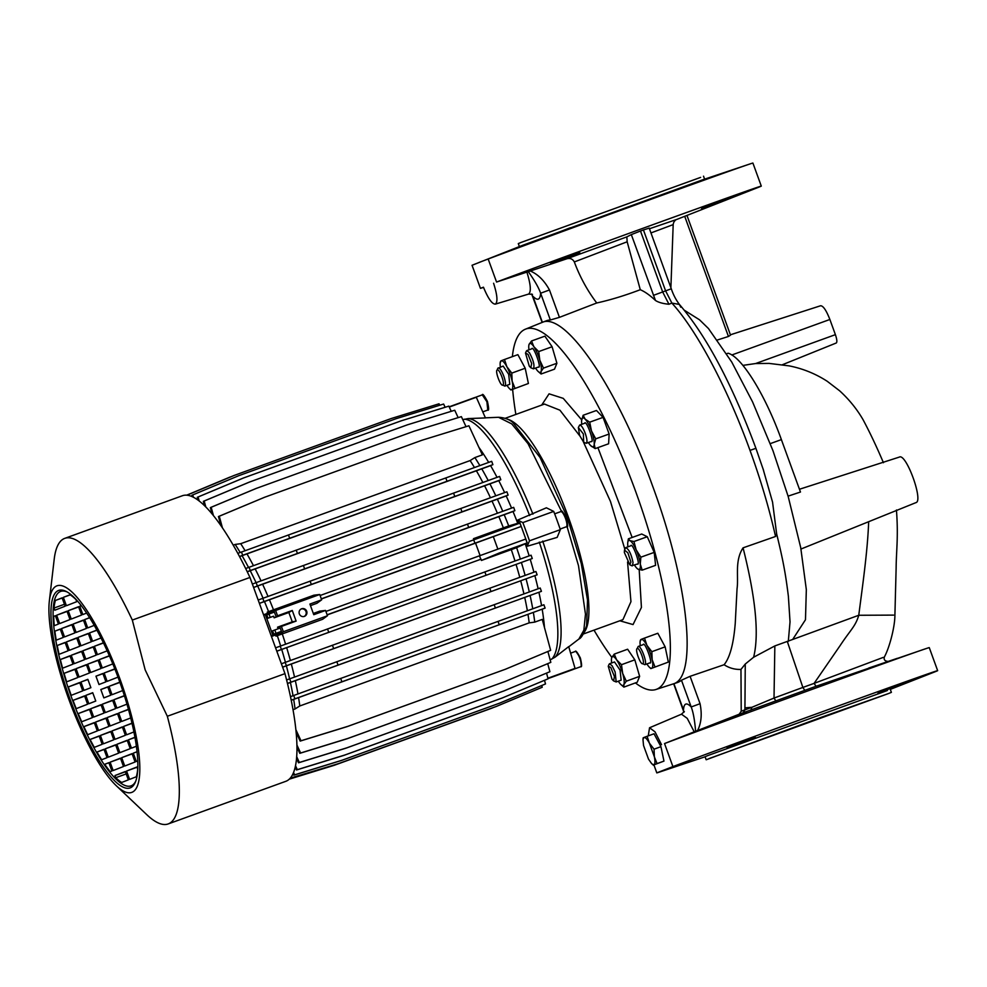 <?xml version="1.0" encoding="UTF-8"?>
<svg xmlns="http://www.w3.org/2000/svg" width="987" height="987" viewBox="0 0 987 987"><rect width="100%" height="100%" fill="white"/><g stroke="black" fill="none" stroke-linecap="round" stroke-linejoin="round"><path stroke-width="1.48" d="M566.97 526.342L578.505 565.711L585.476 614.198L583.848 630.199L578.875 639.045C581.294 638.17 583.872 633.728 586.599 625.696L587.524 600.108L581.232 563.441L567.192 517.126L540.074 457.512L512.796 422.436M561.615 511.537L528.008 443.644L511.71 423.867L498.521 417.291C504.567 417.649 509.391 419.413 513.018 422.596M624.475 550.104L624.339 552.412L629.78 564.774L630.903 562.109L627.868 552.806L624.475 550.104L625.77 547.612L630.755 545.811C632.272 541.53 641.217 566.242 637.331 564.046L631.643 565.724M625.77 547.612C628.855 549.117 631.285 554.089 633.037 562.541L632.408 565.835M578.345 427.544L579.665 425.064C581.22 425.076 583.083 427.815 585.229 433.293C587.105 438.882 587.45 442.213 586.278 443.286L583.662 442.225L583.379 433.972L578.345 427.544L579.603 435.44L583.662 442.225M526.318 351.187L526.811 350.607L529.377 352.655C533.449 360.218 534.794 365.609 533.436 368.83L530.809 367.769L531.672 363.475L528.033 354.37L525.503 353.099L529.266 366.14L530.809 367.769M497.732 368.398L503.16 366.078L508.7 374.32L509.761 384.313L504.813 386.102L502.802 385.115C505.393 384.597 499.558 368.558 497.275 369.928L497.732 368.398M497.275 369.928C494.697 370.446 500.532 386.485 502.802 385.115M498.201 367.88C499.767 367.88 501.63 370.631 503.777 376.109C505.652 381.698 506.01 385.016 504.826 386.102L504.813 386.102M609.09 664.288L609.571 663.733L612.137 665.793L615.135 671.974L616.184 681.968L613.569 680.894L614.432 676.601L610.78 667.496L608.251 666.225L612.026 679.266L613.569 680.894M642.771 663.708C645.362 663.19 639.527 647.164 637.244 648.533L638.182 646.473C640.884 644.782 647.916 664.128 644.795 664.695L642.771 663.708C640.501 665.078 634.666 649.051 637.244 648.533M68.757 699.117A109.865 27.5 -109.9 0 0 116.269 785.701A109.865 27.5 -109.9 0 0 120.019 679.179A109.865 27.5 -109.9 0 0 49.35 600.984A109.865 27.5 -109.9 0 0 68.757 699.117M168.197 823.935L285.835 781.309A151.862 38.012 -109.9 0 0 284.972 673.652L167.334 716.266A151.862 38.012 70.1 0 1 168.197 823.935A151.862 38.012 70.1 0 1 146.718 814.62L116.269 785.701M167.334 716.266L145.163 669.865L132.32 620.07L249.958 577.457A151.862 38.012 -109.9 0 0 182.361 495.745L64.735 538.371A151.862 38.012 70.1 0 1 132.32 620.07M293.028 709.702L295.051 708.974A129.248 32.349 -109.9 0 0 293.67 699.388L291.239 700.264M293.028 695.675A129.248 32.349 -109.9 0 0 290.4 682.461L287.488 683.522M289.586 678.822A129.248 32.349 -109.9 0 0 286.378 665.83L282.615 667.187M285.416 662.252A129.248 32.349 -109.9 0 0 281.714 649.446L276.804 651.223M280.629 645.917A129.248 32.349 -109.9 0 0 277.31 635.665L275.965 636.159L275.57 634.974L271.437 636.479M69.88 698.685A105.017 26.291 70.1 0 1 66.228 591.46A105.017 26.291 70.1 0 1 118.896 679.611A105.017 26.291 70.1 0 1 135.33 782.21A105.017 26.291 70.1 0 1 69.88 698.685M135.737 781.186A103.401 25.884 70.1 0 1 71.73 698.006A103.401 25.884 70.1 0 1 67.19 591.978M544.479 627.572A129.248 32.349 -109.9 0 0 542.196 609.287M541.567 605.623A129.248 32.349 -109.9 0 0 538.927 592.36M538.125 588.77A129.248 32.349 -109.9 0 0 534.892 575.729M533.942 572.201A129.248 32.349 -109.9 0 0 530.229 559.345M529.155 555.866A129.248 32.349 -109.9 0 0 525.331 544.096M514.992 560.998A128.446 32.152 -109.9 0 0 511.291 549.623L481.409 560.456L499.274 552.991L527.218 542.875L516.62 547.649A129.248 32.349 70.1 0 1 520.334 559.061M281.714 649.446L532.277 558.519L276.792 651.173M521.42 562.59A129.248 32.349 70.1 0 1 525.121 575.396M286.378 665.83L537.125 574.829L282.59 667.126M526.083 578.974A129.248 32.349 70.1 0 1 529.303 591.966M290.4 682.461L541.431 591.349L287.464 683.436M530.118 595.605A129.248 32.349 70.1 0 1 532.746 608.806M293.67 699.388L545.108 608.115L291.214 700.178M533.375 612.545A129.248 32.349 70.1 0 1 534.757 622.118L542.27 619.404L550.647 650.322L505.319 669.285L347.967 726.296L301.01 740.768L295.878 729.701M527.231 546.255L529.476 540.827L560.357 529.637L557.161 537.384L527.231 546.255A129.186 32.337 -109.9 0 0 526.293 543.467M550.141 659.847L555.002 657.231L568.709 646.608L575.039 668.384L547.921 678.205M301.64 608.782A4.034 3.911 -111.3 0 1 306.686 611.212A4.034 3.911 -111.3 0 1 304.403 616.381A4.034 3.911 -111.3 0 1 299.357 613.951A4.034 3.911 -111.3 0 1 301.64 608.782M304.095 616.468A4.034 3.911 68.7 0 0 301.183 608.979M449.27 407.063L476.302 397.267A144.595 36.198 -109.9 0 0 474.155 397.761L449.159 406.817M480.138 555.718L475.549 543.121L521.148 526.453L321.318 598.838M321.367 598.973L475.549 543.121M273.559 616.209L270.204 617.368L268.995 614.037L266.786 614.876L268.008 618.22L273.559 616.209L274.152 617.825L288.858 612.495L292.263 621.847L277.557 627.177L281.418 626.424L283.355 631.729L327.474 615.752L325.537 610.435L313.78 614.704L309.906 604.069L321.676 599.812L316.926 603.291L310.473 605.623M635.394 682.918A191.626 47.968 -109.9 0 0 655.923 689.506A191.626 47.968 -109.9 0 0 656.589 689.259A191.626 47.968 -109.9 0 0 635.776 491.81A191.626 47.968 -109.9 0 0 525.516 329.14A191.626 47.968 -109.9 0 0 525.38 329.202A191.626 47.968 -109.9 0 0 512.364 356.652M512.635 389.359A191.626 47.968 -109.9 0 0 515.856 414.441M594.001 630.138A191.626 47.968 -109.9 0 0 611.841 657.391M655.923 689.506L673.381 683.855C698.265 677.02 688.247 582.034 652.493 485.74C617.973 388.964 564.946 310.72 541.875 322.539L541.592 322.65M640.859 557.186L636.146 549.808A15.348 3.874 70.2 0 1 640.279 564.12A15.348 3.874 70.2 0 1 639.255 569.363A15.348 3.874 70.2 0 1 638.157 569.24L642.192 570.141L640.279 564.12L640.859 557.186L654.208 552.387L655.59 565.329L642.192 570.141M595.741 438.833L591.472 430.949A15.348 3.837 70.2 0 1 594.211 444.162A15.348 3.837 70.2 0 1 593.113 446.815A15.348 3.837 70.2 0 1 590.929 445.877A15.348 3.837 70.2 0 1 590.645 445.593L595.186 448.604L594.211 444.162L595.741 438.833L609.139 434.021L608.609 443.78L595.186 448.604M531.537 340.971L529.094 344.364A15.348 3.812 70.2 0 1 533.868 346.721A15.348 3.812 70.2 0 1 538.618 356.554A15.348 3.812 70.2 0 1 539.84 360.292L538.692 351.582L533.868 346.721L531.537 340.971L544.898 336.16L552.103 346.758L556.902 363.265L554.497 369.175L541.086 373.999L541.036 371.507L543.479 368.102L539.84 360.292A15.348 3.812 70.2 0 1 541.036 371.507A15.348 3.812 70.2 0 1 538.125 371.445A15.348 3.812 70.2 0 1 536.262 369.138A15.348 3.812 70.2 0 1 535.571 368.065M504.48 359.502L501.199 360.773A15.348 3.8 70.1 0 1 506.886 366.757A15.348 3.8 70.1 0 1 509.995 373.814A15.348 3.8 70.1 0 1 512.142 381.179L511.784 373.111L506.886 366.757L504.48 359.502L517.879 354.654L525.207 368.237L528.403 383.487L510.921 389.976L528.403 383.487M614.247 654.11L611.78 657.515A15.348 3.874 70 0 1 616.628 659.847A15.348 3.874 70 0 1 621.428 669.655A15.348 3.874 70 0 1 622.661 673.393L621.489 664.695L616.628 659.847L614.247 654.11L627.621 649.224L634.826 659.834L639.625 676.342L637.22 682.251L623.883 687.112L623.858 684.608L626.313 681.19L639.625 676.342M644.499 638.096L641.168 639.379A15.348 3.886 70.1 0 1 646.917 645.338A15.348 3.886 70.1 0 1 650.038 652.395A15.348 3.886 70.1 0 1 652.173 659.748L651.839 651.679L646.917 645.338L644.499 638.096L657.836 633.259L665.152 646.855L668.347 662.092L650.852 668.594L668.347 662.092M541.838 322.552L546.206 320.837A192.379 48.153 70.1 0 1 550.351 319.985L559.432 317.358L596.728 302.984C610.385 299.974 624.907 295.545 640.279 289.709A194.747 48.745 70.1 0 1 655.454 300.467C658.465 302.417 662.968 303.675 668.952 304.243L671.863 303.083C696.847 330.361 727.493 388.113 750.009 450.393C760.78 480.064 769.292 508.761 775.548 536.472L743.063 547.834C734.513 560.937 738.757 576.519 737.042 588.832L735.253 623.266C733.612 643.783 729.899 657.613 724.1 664.732L690.086 676.317L681.462 680.203A192.379 48.153 70.1 0 1 677.267 682.585L672.813 684.065M579.665 425.064L584.625 423.263C586.13 418.981 595.05 443.694 591.201 441.497L591.176 441.51M526.811 350.607L531.771 348.818C533.251 344.537 542.196 369.249 538.359 367.053L533.424 368.842M609.571 663.733L614.506 661.956L620.095 670.173L621.144 680.166L616.184 681.968M638.182 646.473L643.117 644.684C644.647 640.39 653.628 665.09 649.742 662.906L649.717 662.919M551.005 262.591C546.23 264.775 575.421 254.93 579.147 253.005C584.501 250.525 554.62 260.802 551.005 262.591L550.586 262.85M701.991 208.491L729.738 197.844L701.56 208.75M559.432 317.358L549.463 289.968C544.318 280.555 537.94 274.238 530.315 271.006L496.56 282.035A149.444 0.851 -20 0 1 654.369 224.148A149.444 0.851 -20 0 1 761.285 186.099A149.444 0.851 -20 0 1 758.004 187.493L686.964 215.425L730.528 335.136L728.443 336.468L684.707 216.313L675.824 219.805M530.315 271.006L566.822 258.791C570.141 257.878 572.645 258.927 574.323 261.937C579.825 276.779 587.29 290.462 596.728 302.984M640.279 289.709L627.164 241.79L626.831 236.892L566.822 258.791M626.831 236.892L631.322 234.598L655.454 300.467M668.952 304.243L662.672 291.967L640.489 231.02L631.322 234.598M640.489 231.02L643.425 229.946L665.583 290.807L671.863 303.083L679.401 304.44L680.759 307.191M648.965 228.207L643.425 229.946M676.046 219.682L649.446 228.762M684.707 216.313L686.964 215.425M724.1 664.732C729.27 668.088 734.896 669.655 740.966 669.42L741.212 711.232L739.201 714.218L816.052 686.273L925.855 648.669A149.444 0.851 160 0 0 823.701 685.163A149.444 0.851 160 0 0 664.535 743.556L695.613 731.281C694.712 720.276 693.244 712.17 691.196 706.963L700.054 703.706L690.086 676.317M664.535 743.556L672.912 766.591A149.444 0.851 -20 0 1 832.09 708.197A149.444 0.851 -20 0 1 937.65 670.654L929.26 647.62A149.444 0.851 160 0 0 925.855 648.669M869.202 667.915L897.331 658.317L868.72 668.039M720.966 173.761L692.837 183.36L721.448 173.638M569.992 227.861L542.245 238.521L570.474 227.763M761.285 186.099L752.908 163.065A149.444 0.851 160 0 0 749.491 164.113A149.444 0.851 160 0 0 630.903 206.579A149.444 0.851 160 0 0 488.17 259.001L496.56 282.035M493.586 283.257C497.337 295.027 497.929 301.973 495.4 304.107L528.403 294.138M878.344 693.047L906.091 682.387L877.924 693.293M718.61 723.076L746.357 712.417L718.129 723.187M727.37 747.147L755.511 737.548L726.95 747.406M483.531 287.39A149.444 0.851 -20 0 1 480.422 288.327L472.07 265.269L522.308 245.43L702.374 179.905L749.491 164.113M472.07 265.269A149.444 0.851 160 0 0 472.045 265.293L480.422 288.327L483.457 287.205C488.146 298.605 492.131 304.243 495.4 304.107M478.917 262.493L488.17 259.001M836.285 342.982L782.42 364.721L836.285 342.982C837.26 342.082 836.964 339.306 835.397 334.655L829.882 319.48C826.292 310.337 823.195 305.773 820.579 305.76L730.405 334.79M717.537 339.96L728.443 336.468M726.703 353.716L728.122 353.235C741.817 356.862 765.443 395.17 781.383 439.61L800.469 492.032L788.095 496.14M887.387 690.518L707.963 755.524L705.063 756.733L706.174 759.768L821.776 717.117L888.485 693.553L709.073 758.559M672.912 766.591L656.811 772.858A149.444 0.851 -20 0 1 656.811 772.858L653.9 764.851L656.787 772.883A149.444 0.851 -20 0 0 660.192 771.834L705.088 756.782M700.622 177.389L521.198 242.395L518.298 243.592L519.384 246.577M654.048 749.182L654.369 756.819L649.397 743.162L654.048 749.182L660.945 746.678L654.023 733.773L647.114 736.277L649.397 743.162C647.127 739.053 645.313 737.153 643.968 737.474L647.114 736.277M750.984 743.371L846.575 708.74L749.441 744.013M846.575 708.74L848.117 708.098M49.35 600.984L54.199 559.284A151.862 38.012 70.1 0 1 64.735 538.371M249.958 577.457L284.972 673.652M263.541 614.778L267.674 613.285L267.218 612.137L268.563 611.644A129.248 32.349 -109.9 0 0 264.479 601.552L259.396 603.402M263.035 598.159A129.248 32.349 -109.9 0 0 257.656 586.019L253.61 587.475L257.36 585.982L256.139 582.638L252.364 584.082M256.089 582.663A129.248 32.349 -109.9 0 0 250.217 570.708L247.256 571.781M248.514 567.414A129.248 32.349 -109.9 0 0 242.062 555.681L239.545 556.594M240.162 552.461A129.248 32.349 -109.9 0 0 235.165 544.429L233.191 545.145M445.125 407.286L443.632 404.041L396.046 418.71L238.681 475.722L191.922 495.252L192.329 496.757M191.922 495.252L192.749 494.931L193.378 497.263M238.681 475.722L192.749 494.931M451.244 411.32L448.838 406.138L401.314 420.783L243.135 478.115L197.264 497.312L198.029 500.162M197.264 497.312L198.091 496.992L199.177 501.026M243.962 477.794L198.091 496.992M458.153 417.624L454.736 410.247L407.323 424.854L249.131 482.187L203.359 501.334L204.556 505.751M203.359 501.334L204.198 501.014L205.814 506.997M249.958 481.866L204.198 501.014M466.037 426.668L461.385 416.637L414.145 431.196L255.954 488.528L210.354 507.602L212.082 513.968M210.354 507.602L211.181 507.281L213.451 515.646M256.78 488.207L211.181 507.281M235.165 544.429L240.717 543.689L470.133 460.571L474.87 457.586L482.372 454.859L468.911 425.779L421.955 440.251L264.602 497.263L218.448 516.546L220.928 525.689M218.448 516.546L219.287 516.226L222.445 527.897M264.602 497.263L219.287 516.226M240.717 543.689A128.446 32.152 70.1 0 1 245.06 550.66M242.062 555.681L489.021 466.209L492.883 464.655L491.674 461.311L237.805 553.362M239.508 556.52L242.679 555.299L241.47 551.967M492.883 464.655L242.679 555.299M246.972 553.917A128.446 32.152 70.1 0 1 253.437 565.613M250.217 570.708L497.214 481.224L500.816 479.768L499.595 476.425L245.652 568.512M247.219 571.707L250.266 570.548L249.057 567.204M500.816 479.768L250.266 570.548M255.164 568.919A128.446 32.152 70.1 0 1 261.037 580.862M257.656 586.019L504.665 496.523L508.108 495.129L506.899 491.797L256.139 582.638M508.108 495.129L257.36 585.982M262.604 584.23A128.446 32.152 70.1 0 1 267.995 596.37M264.479 601.552L511.513 512.056L514.869 510.698L513.659 507.355L258.162 600.022M259.384 603.353L263.998 601.589L262.776 598.258M514.869 510.698L263.998 601.589M269.426 599.763A128.446 32.152 70.1 0 1 273.498 609.818L268.563 611.644M267.674 613.285L272.178 612.396L263.665 615.135M271.277 636.035L272.794 635.048L265.441 614.839M272.794 635.048L279.531 632.605L275.57 634.974M277.31 635.665L282.27 633.913A128.446 32.152 70.1 0 1 285.576 644.116M532.277 558.519L531.068 555.188L275.57 647.842M280.185 646.078L281.406 649.421M286.674 647.657A128.446 32.152 70.1 0 1 290.363 660.451M537.125 574.829L535.904 571.498L281.381 663.782M285.157 662.339L286.366 665.682M291.325 664.041A128.446 32.152 70.1 0 1 294.521 677.033M541.431 591.349L540.21 588.018L286.6 679.957M289.66 678.785L290.881 682.128M295.335 680.672A128.446 32.152 70.1 0 1 297.951 693.886M545.108 608.115L543.886 604.772L290.486 696.649M293.682 695.428L294.903 698.771M298.58 697.612A128.446 32.152 70.1 0 1 299.789 705.976L295.051 708.974M299.789 705.976L529.205 622.859L534.757 622.118M296.149 732.391L300.184 741.089L301.01 740.768M505.319 669.285L347.14 726.617L300.184 741.089M547.884 651.482L550.82 662.351L505.221 681.437L347.868 738.436L300.616 753.007L296.927 745.025M296.964 747.233L299.789 753.328L300.616 753.007M505.221 681.437L347.042 738.769L299.789 753.328M547.723 663.646L549.895 671.703L504.135 690.851L346.77 747.862L299.357 762.47L296.705 756.733M296.556 758.534L298.53 762.791L299.357 762.47M504.135 690.851L345.943 748.183L298.53 762.791M546.539 673.097L548.081 678.809L502.21 697.994L344.858 755.006L297.334 769.663L295.52 765.739M295.199 767.17L296.507 769.983L297.334 769.663M502.21 697.994L344.031 755.339L296.507 769.983M544.516 680.302L545.503 683.942L499.57 703.163L342.218 760.175L294.632 774.832L293.558 772.525M293.09 773.623L293.793 775.165L294.632 774.832M499.57 703.163L341.391 760.496L293.793 775.165M517.657 523.024A129.248 32.349 -109.9 0 0 512.993 511.463M511.574 508.12A129.248 32.349 -109.9 0 0 506.171 495.918M504.628 492.612A129.248 32.349 -109.9 0 0 498.731 480.607M497.041 477.35A129.248 32.349 -109.9 0 0 490.564 465.593M488.676 462.397A129.248 32.349 -109.9 0 0 478.88 447.321M474.87 457.586A129.248 32.349 70.1 0 1 479.855 465.593M481.767 468.837A129.248 32.349 70.1 0 1 488.22 480.546M489.934 483.864A129.248 32.349 70.1 0 1 495.795 495.807M497.362 499.163A129.248 32.349 70.1 0 1 502.753 511.303M504.184 514.708A129.248 32.349 70.1 0 1 508.724 525.948L519.853 522.666L527.218 542.875M474.463 467.542A128.446 32.152 -109.9 0 0 470.133 460.571M289.672 538.26L288.451 534.929M445.803 477.918L447.025 481.249M482.853 482.495A128.446 32.152 -109.9 0 0 476.388 470.787M297.42 553.448L296.211 550.104M453.564 493.093L454.785 496.436M490.453 497.744A128.446 32.152 -109.9 0 0 484.58 485.801M304.625 568.845L303.404 565.502M460.756 508.49L461.978 511.834M497.411 513.24A128.446 32.152 -109.9 0 0 492.019 501.112M311.324 584.427L310.103 581.096M467.468 524.085L468.677 527.416M508.724 525.948L503.37 527.848A128.446 32.152 -109.9 0 0 498.842 516.645M273.498 609.818L313.854 595.198L319.739 594.495L275.62 610.484L267.218 612.137M474.068 539.877L473.476 538.68L503.37 527.848M279.37 632.149L281.418 631.359L280.209 628.016L272.597 630.816L273.806 634.16L279.531 632.605M277.557 627.177L278.137 628.768M275.62 615.407L274.398 612.076L268.995 614.037M275.62 610.484L277.557 615.789L274.152 617.825M283.355 631.729L275.965 636.159M481.409 560.456L481.088 559.16L327.178 614.926M327.474 615.752L322.626 619.293L282.27 633.913M511.291 549.623L516.62 547.649M327.511 628.916L328.733 632.26M486.085 575.248L484.864 571.905M519.779 577.333A128.446 32.152 -109.9 0 0 516.09 564.539M332.409 645.202L333.631 648.545M490.983 591.534L489.774 588.19M523.937 593.903A128.446 32.152 -109.9 0 0 520.741 580.924M336.826 661.685L338.035 665.028M495.4 608.017L494.179 604.673M527.366 610.756A128.446 32.152 -109.9 0 0 524.751 597.554M340.663 678.39L341.884 681.733M499.237 624.722L498.028 621.378M529.205 622.859A128.446 32.152 -109.9 0 0 527.996 614.494M347.14 726.617L347.967 726.296M347.042 738.769L347.868 738.436M345.943 748.183L346.77 747.862M344.031 755.339L344.858 755.006M341.391 760.496L342.218 760.175M55.383 615.715L58.418 624.068L54.273 625.684A101.784 25.477 70.1 0 1 53.73 616.357L55.383 615.715M60.244 629.077L63.279 637.429L56.234 640.168A101.784 25.477 70.1 0 1 54.877 631.162L60.244 629.077M65.105 642.438L68.14 650.778L59.097 654.307A101.784 25.477 70.1 0 1 57.221 645.498L65.105 642.438M69.966 655.787L73.013 664.14L62.613 668.187A101.784 25.477 70.1 0 1 60.343 659.538L69.966 655.787M74.827 669.149L77.874 677.501L66.66 681.857A101.784 25.477 70.1 0 1 64.069 673.344L74.827 669.149M79.7 682.51L82.735 690.863L71.212 695.341A101.784 25.477 70.1 0 1 68.313 686.94L79.7 682.51M90.89 687.692L83.981 690.382L80.934 682.029L87.855 679.34L90.89 687.692M81.563 651.284L84.598 659.637L74.247 663.659L71.212 655.306L81.563 651.284M86.424 664.646L89.459 672.998L79.12 677.02L76.073 668.668L86.424 664.646M76.702 637.923L79.737 646.275L69.386 650.297L66.351 641.945L76.702 637.923M71.841 624.561L74.876 632.914L64.525 636.936L61.49 628.596L71.841 624.561M66.98 611.2L70.015 619.552L59.664 623.574L56.629 615.234L66.98 611.2M62.107 597.851L65.154 606.191L54.803 610.225L54.014 608.054A101.784 25.477 70.1 0 1 55.432 600.441L62.107 597.851M111.913 771.02L110.26 771.661A101.784 25.477 70.1 0 1 104.721 764.283L108.866 762.667L111.913 771.02M107.04 757.658L101.673 759.743A101.784 25.477 70.1 0 1 96.96 752.057L104.005 749.306L107.04 757.658M102.179 744.297L94.296 747.369A101.784 25.477 70.1 0 1 90.088 739.473L99.144 735.957L102.179 744.297M97.318 730.935L87.695 734.686A101.784 25.477 70.1 0 1 83.883 726.642L94.283 722.595L97.318 730.935M92.457 717.586L81.699 721.768A101.784 25.477 70.1 0 1 78.207 713.589L89.422 709.234L92.457 717.586M87.596 704.224L76.209 708.654A101.784 25.477 70.1 0 1 73.026 700.363L84.561 695.872L87.596 704.224M92.716 692.701L95.764 701.041L88.842 703.743L85.795 695.391L92.716 692.701M108.915 726.432L98.564 730.454L95.529 722.102L105.88 718.08L108.915 726.432M104.054 713.07L93.703 717.093L90.668 708.752L101.007 704.718L104.054 713.07M113.776 739.794L103.425 743.816L100.39 735.463L110.741 731.441L113.776 739.794M118.637 753.155L108.286 757.177L105.251 748.825L115.602 744.803L118.637 753.155M123.498 766.504L113.147 770.539L110.112 762.186L120.463 758.164L123.498 766.504M121.685 782.469A101.784 25.477 70.1 0 1 115.763 777.707L114.973 775.548L125.324 771.526L128.359 779.866L121.685 782.469M137.773 760.952L136.342 761.52L133.294 753.167L137.057 751.699M136.379 746.246L131.481 748.158L128.433 739.806L134.948 737.277M133.924 731.947L126.607 734.797L123.572 726.444L131.999 723.163M130.728 717.944L121.746 721.435L118.711 713.083L128.446 709.308M126.965 704.15L116.885 708.074L113.85 699.734L124.362 695.638M122.709 690.567L112.024 694.712L108.989 686.372L119.809 682.153M100.822 689.543L107.743 686.853L110.778 695.206L103.857 697.895L100.822 689.543L107.805 687.014M110.162 725.951L107.114 717.598L117.465 713.576L120.5 721.916L110.162 725.951M105.301 712.589L102.253 704.237L112.604 700.215L115.639 708.567L105.301 712.589M115.023 739.312L111.975 730.96L122.326 726.925L125.374 735.278L115.023 739.312M119.883 752.662L116.848 744.321L127.187 740.287L130.235 748.639L119.883 752.662M124.744 766.023L121.709 757.671L132.048 753.649L135.096 762.001L124.744 766.023M129.605 779.385L126.57 771.032L136.922 767.01L137.711 769.181A101.784 25.477 70.1 0 1 136.28 776.781L129.605 779.385M86.634 613.087L82.846 614.556L79.811 606.215L81.267 605.648M94.234 625.388L87.707 627.917L84.672 619.565L89.595 617.652M101.007 637.997L92.581 641.279L89.533 632.926L96.862 630.076M107.176 650.852L97.442 654.64L94.394 646.288L103.388 642.796M112.814 663.906L102.303 668.002L99.255 659.649L109.347 655.726M117.984 677.144L107.164 681.363L104.129 673.011L114.813 668.853M98.996 684.534L95.961 676.181L102.882 673.492L105.917 681.844L98.996 684.534M82.809 650.803L93.148 646.769L96.195 655.121L85.844 659.143L82.809 650.803L93.247 647.016M87.67 664.165L98.021 660.13L101.056 668.483L90.705 672.505L87.67 664.165L98.108 660.377M77.948 637.442L88.287 633.407L91.335 641.76L80.983 645.794L77.948 637.442L88.386 633.654M73.075 624.08L83.426 620.058L86.474 628.398L76.122 632.433L73.075 624.08L83.513 620.292M68.214 610.719L78.565 606.697L81.6 615.049L71.261 619.071L68.214 610.719L78.652 606.943M70.04 594.766A101.784 25.477 70.1 0 1 75.95 599.516L76.739 601.688L66.4 605.71L63.353 597.357L70.04 594.766M519.853 522.666L473.476 538.68M518.78 522.839A129.186 32.337 -109.9 0 0 517.694 520.063L546.391 507.799L553.719 511.414L522.839 522.604L517.694 520.063M476.302 397.267L485.444 417.933L468.097 418.574L462.792 419.66M231.76 476.425L186.629 495.19M439.721 405.238L439.055 403.794L391.432 418.463L234.079 475.475L188.122 494.709L188.307 495.425M187.357 495.264L188.122 494.709M234.079 475.475L187.283 495.03M230.119 477.017L186.679 495.19M521.148 526.453L519.927 523.122L320.109 595.506M277.557 615.789L292.263 610.459L296.125 621.094L281.418 626.424M321.676 599.812L319.739 594.495M281.418 631.359L273.806 634.16M274.793 629.977L276.015 633.321M292.263 621.847L296.125 621.094M288.858 612.495L292.263 610.459M270.204 617.368L268.008 618.22M481.088 559.16L327.129 614.778M325.537 610.435L319.776 611.126L313.323 613.458M541.752 685.509L542.221 687.248L496.264 706.47L338.911 763.482L291.288 778.163L290.918 777.361M493.796 707.395L334.112 765.344L289.302 779.162M492.303 708.012L334.951 765.024L289.413 779.064M496.264 706.47L338.072 763.815L290.289 778.126M290.462 778.484L291.288 778.163M53.73 616.357L55.395 615.752M54.877 631.162L60.293 629.2M57.221 645.498L65.179 642.623M60.343 659.538L70.052 656.022M64.069 673.344L74.926 669.408M68.313 686.94L79.787 682.782M87.917 679.5L80.934 682.029M71.212 655.306L81.65 651.531M76.073 668.668L86.511 664.893M66.351 641.945L76.789 638.17M61.49 628.596L71.928 624.808M56.629 615.234L67.067 611.447M55.432 600.441L62.169 597.999M64.451 604.278L54.014 608.054M104.721 764.283L108.903 762.766M96.96 752.057L104.067 749.478M90.088 739.473L99.218 736.166M83.883 726.642L94.37 722.842M78.207 713.589L89.521 709.493M73.026 700.363L84.66 696.143M92.778 692.862L85.795 695.391M95.529 722.102L105.967 718.326M90.668 708.752L101.106 704.965M100.39 735.463L110.828 731.688M105.251 748.825L115.689 745.049M110.112 762.186L120.55 758.398M115.763 777.707L126.2 773.931M125.411 771.76L114.973 775.548M133.294 753.167L137.07 751.798M128.433 739.806L134.972 737.437M123.572 726.444L132.048 723.372M118.711 713.083L128.507 709.542M113.85 699.734L124.436 695.884M108.989 686.372L119.896 682.412M107.114 717.598L117.552 713.811M102.253 704.237L112.691 700.462M111.975 730.96L122.413 727.172M116.848 744.321L127.286 740.534M121.709 757.671L132.147 753.895M126.57 771.032L137.008 767.257M81.292 605.673L79.811 606.215M89.669 617.763L84.672 619.565M96.948 630.249L89.533 632.926M103.487 642.993L94.394 646.288M109.446 655.96L99.255 659.649M114.911 669.1L104.129 673.011M102.944 673.652L95.961 676.181M70.213 594.877L63.353 597.357M497.867 549.142L493.303 536.595M529.476 540.827A144.595 36.198 -109.9 0 0 522.839 522.604M473.711 539.852L474.92 543.195M480.718 559.135L479.509 555.792L525.726 539.062L526.947 542.394M479.509 555.792L325.907 611.447M338.072 763.815L338.911 763.482M334.951 765.024L334.112 765.344M548.032 678.587L572.67 669.655A144.595 36.198 -109.9 0 0 575.039 668.384M560.357 529.637A144.595 36.198 -109.9 0 0 553.719 511.414M627.929 546.835A15.348 3.874 70.2 0 1 627.794 545.749A15.348 3.874 70.2 0 1 627.757 542.64A15.348 3.874 70.2 0 1 629.916 540.629A15.348 3.874 70.2 0 1 636.146 549.808L633.95 541.53L629.916 540.629L628.374 538.828L641.723 534.016L647.275 536.731L654.208 552.387M583.132 415.268L581.602 420.598A15.348 3.837 70.2 0 1 581.651 420.043A15.348 3.837 70.2 0 1 585.168 419.167A15.348 3.837 70.2 0 1 591.472 430.949L589.708 422.165L585.168 419.167L583.132 415.268L596.469 410.481L603.069 417.365L609.139 434.021M637.195 568.574L638.157 569.24A15.348 3.874 70.2 0 1 637.034 568.413A15.348 3.874 70.2 0 1 634.493 565.07M633.95 541.53L647.275 536.731M628.374 538.828L627.794 542.332M589.708 422.165L603.069 417.365M538.692 351.582L552.103 346.758M556.902 363.265L543.479 368.102M528.995 349.817A15.348 3.812 70.2 0 1 528.81 345.573A15.348 3.812 70.2 0 1 529.094 344.364L528.835 345.401M538.347 371.643L541.086 373.999M525.207 368.237L511.784 373.111M501.199 360.773L500.187 362.834A15.348 3.8 70.1 0 1 501.199 360.773M509.563 388.705L510.908 389.976L511.71 389.618A15.348 3.8 70.1 0 1 509.563 388.705A15.348 3.8 70.1 0 1 506.985 385.312M515.004 388.347L512.142 381.179A15.348 3.8 70.1 0 1 511.71 389.618M621.082 684.719L623.883 687.112M621.489 664.695L634.826 659.834M626.313 681.19L622.661 673.393A15.348 3.874 70 0 1 623.858 684.608A15.348 3.874 70 0 1 620.872 684.522A15.348 3.874 70 0 1 619.022 682.264A15.348 3.874 70 0 1 618.318 681.19M611.681 662.98A15.348 3.874 70 0 1 611.484 658.785A15.348 3.874 70 0 1 611.78 657.515L611.508 658.6M650.852 668.594L651.679 668.211A15.348 3.886 70.1 0 1 649.434 667.261A15.348 3.886 70.1 0 1 646.892 663.93M651.839 651.679L665.152 646.855M655.01 666.928L652.173 659.748A15.348 3.886 70.1 0 1 651.679 668.211M641.168 639.379L640.107 641.525A15.348 3.886 70.1 0 1 641.168 639.379M581.824 424.274A15.348 3.837 70.2 0 1 581.602 420.598M590.645 445.593A15.348 3.837 70.2 0 1 588.388 442.521M500.384 367.09A15.348 3.8 70.1 0 1 500.187 362.834M640.292 645.708A15.348 3.886 70.1 0 1 640.107 641.525M671.049 288.87L653.431 295.36M627.164 241.79L574.323 261.937M549.463 289.968L540.617 293.225C538.816 287.896 534.72 280.715 528.329 271.672M531.685 294.052L542.147 322.428M673.665 683.781L683.942 712.244M739.201 714.218L695.613 731.281M743.063 547.834C755.734 598.134 759.262 634.604 753.624 657.231L745.259 664.041L740.966 669.42M763 468.689L772.55 502.099L776.633 533.819L775.548 536.472M753.624 657.231L774.844 645.93L792.672 639.465L805.478 619.75L806.33 589.609L800.716 547.625L788.194 496.486L772.957 450.664L752.563 401.869L731.737 362.032L708.456 328.523L699.536 319.813L684.46 310.313M742.94 712.996L744.926 710.011L744.938 707.852L751.909 707.297L774.018 698.056L774.844 645.93M775.868 700.98L774.018 698.056L802.863 687.433L787.367 641.661M670.889 287.698L673.183 224.617L650.964 232.932M937.65 670.654A149.444 0.851 -20 0 1 934.368 672.048L890.299 689.37M643.191 737.807L643.968 737.474L642.981 739.46L643.524 745.444L648.496 759.114L651.839 763.913L653.912 764.802C655.134 764.123 655.282 761.458 654.369 756.819L657.058 763.605L653.135 765.135L663.967 761.1L660.945 746.678M648.262 735.87L649.545 727.764L654.986 731.799L661.524 744.654M883.205 657.416L814.09 683.386L816.052 686.273M804.775 690.332L802.863 687.433L814.09 683.386L840.295 645.338C850.72 629.533 855.445 626.474 858.764 615.271L792.672 639.465M741.212 711.232L751.909 707.297L750.836 710.208M868.659 521.691C867.61 551.449 862.379 586.944 858.764 615.271L893.494 615.111M657.058 763.605L663.967 761.1M653.912 764.802L651.839 763.913M896.443 510.008C898.478 536.854 896.258 550.758 896.134 567.957L894.901 615.32C894.925 626.461 889.669 647.25 884.426 656.873C883.55 659.575 884.747 661.093 888.004 661.413M915.924 502.63L800.975 549.031L915.924 502.63C923.721 501.211 906.115 452.848 899.33 457.092L799.458 489.256L899.33 457.092M742.878 365.375L755.586 363.549L769.181 363.401M890.286 689.321L891.384 692.356L888.485 693.553M581.281 665.62L580.405 658.169C581.874 664.535 581.972 667.385 580.726 666.694L580.738 666.681C581.725 665.793 581.429 663.017 579.862 658.366C578.074 653.789 576.519 651.506 575.211 651.506L575.211 651.506C575.692 650.125 577.42 652.345 580.43 658.156L576.334 651.963M488.331 408.988L487.455 401.536C488.898 408.026 488.997 410.876 487.775 410.061L486.899 401.734L482.273 394.874L475.018 397.502M560.875 511.587C561.985 506.306 570.819 530.216 566.402 526.762L566.39 526.774C567.377 525.874 567.081 523.098 565.514 518.446C563.725 513.882 562.171 511.599 560.863 511.587L554.645 513.845M581.676 419.82L563.256 398.366L549.068 393.825L541.678 405.089M619.824 620.786L633.049 624.574L641.427 607.449L639.194 569.635M583.305 634.012L622.933 619.651L630.952 601.675L627.559 562.022M551.671 659.205A128.483 32.164 -109.9 0 0 539.284 542.11M555.002 657.231A127.804 31.991 -109.9 0 0 542.714 541.073M584.403 631.988A114.702 28.709 -109.9 0 0 568.228 516.756A114.702 28.709 -109.9 0 0 507.306 419.167M624.845 549.241L610.472 501.458L583.477 442.114M526.91 272.153C530.759 284.564 531.327 291.868 528.625 294.064L532.462 294.373M731.799 354.987L829.882 319.48M529.624 515.547A128.483 32.164 -109.9 0 0 464.285 419.204M532.918 514.153A127.804 31.991 -109.9 0 0 468.097 418.574M482.273 394.874C482.581 393.332 484.321 395.553 487.479 401.524L483.383 395.343M566.846 525.75C569.191 525.343 563.922 510.81 561.874 512.08M579.764 435.847L559.913 410.185L544.479 404.078M632.149 537.459L597.9 447.629M755.709 448.382L750.009 450.393M542.381 322.342L532.881 296.236C537.57 301.035 540.148 300.023 540.617 293.225L550.351 319.985M681.462 680.203L691.196 706.963C686.52 702.164 683.942 703.163 683.473 709.961L673.911 683.695M697.562 730.516C701.338 723.15 702.164 714.218 700.054 703.706M788.305 641.377L790.032 621.847L788.379 596.308C785.615 574.101 783.296 561.06 776.633 533.819M684.349 711.467L681.486 714.193L687.236 718.363L694.219 731.823M745.259 664.041L744.938 707.852M770.304 443.619L781.383 439.61M755.586 363.549L835.397 334.655M544.664 404.004L505.159 418.315M525.503 353.099L526.342 351.138M578.875 639.045L568.771 646.793M580.726 666.694L573.496 669.309M487.775 410.061L482.766 411.875M566.378 526.774L560.147 529.032M525.38 329.202L541.74 322.589M591.188 441.51L586.266 443.286M649.73 662.906L644.782 664.707M498.534 417.291L485.394 417.834M575.224 651.494L570.622 653.172M627.757 542.64L627.855 541.789M649.434 667.261L650.828 668.594M763.617 470.565L755.906 448.295C732.009 383.881 706.507 335.925 679.401 304.44C675.885 299.727 673.183 294.508 671.283 288.772L649.187 228.059M531.586 294.015L532.647 296.334M683.226 710.06L683.868 712.33M629.78 564.774L631.692 565.736M608.251 666.225L609.102 664.263M673.183 224.617C673.43 222.494 674.417 220.841 676.132 219.632M649.545 727.764L681.486 714.193M704.607 179.165L703.521 176.179M642.993 739.411L643.179 737.807M768.848 363.376L789.168 365.881C802.838 368.583 815.521 373.715 827.242 381.29L839.629 390.803C849.067 399.402 856.864 409.025 863.045 419.66C869.966 432.639 876.764 446.988 883.427 462.706"/></g></svg>
